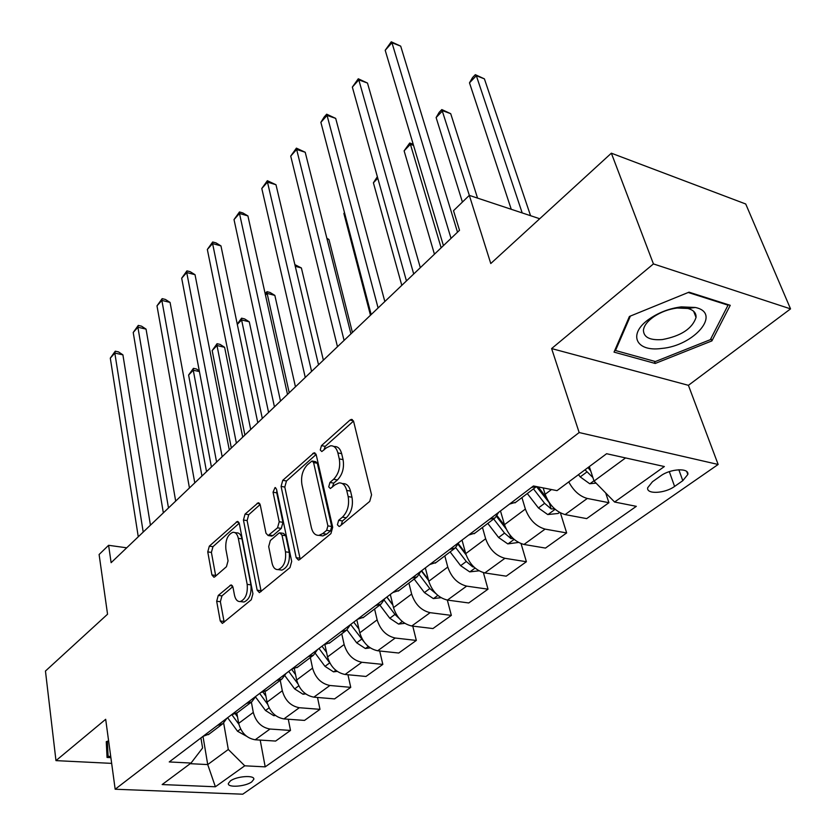 <?xml version="1.0" encoding="UTF-8"?>
<svg xmlns="http://www.w3.org/2000/svg" width="836" height="836" viewBox="0 0 836 836"><rect width="100%" height="100%" fill="white"/><g stroke="black" fill="none" stroke-linecap="round" stroke-linejoin="round"><path stroke-width="1.25" d="M337.41 524.789L339.144 526.492L339.991 526.095L369.721 501.401L371.56 494.839L353.659 421.595L351.339 419.4L349.95 420.09L321.463 445.63L320.251 450.008L321.818 451.555L326.364 447.866L330.544 445.797C334.086 445.598 336.532 447.971 337.88 452.924L339.28 458.901C340.586 467.136 338.695 473.918 333.637 479.247L329.938 482.456L328.715 486.886L330.366 488.506L334.943 484.89L339.008 482.926C342.729 482.717 345.299 485.214 346.71 490.418L348.163 496.563C349.5 505.007 347.588 511.872 342.426 517.15L338.653 520.305L337.41 524.789M251.73 781.89L253.81 779.319C255.001 774.867 236.64 776.111 230.37 780.939L228.364 783.457C227.267 787.92 245.439 786.655 251.73 781.89M218.269 595.431L216.681 601.251L220.244 620.981L222.366 623.426L251.27 599.757L252.921 593.748L239.336 523.691L237.309 521.465L209.324 546.148L207.756 551.896L211.926 574.928L213.932 577.237L214.883 576.767L226.451 566.703L228.05 560.841L225.887 549.294C225.229 540.296 227.57 534.632 232.889 532.292C235.564 532.156 237.372 534.162 238.312 538.321L247.184 584.364C247.905 593.487 245.596 599.213 240.235 601.565C237.372 601.701 235.449 599.548 234.467 595.096L233.014 587.363L230.914 584.981L218.269 595.431L221.958 595.88L220.37 601.701L224.173 622.245M653.438 263.925L551.614 348.57L688.415 385.323L790.542 308.881L653.438 263.925L611.356 153.187L490.774 263.528L469.32 195.373L453.52 210.693L459.518 230.276L111.125 562.68L108.596 545.302L99.108 554.508L107.551 614.22L45.457 671.047L55.97 760.624L111.658 763.372M551.614 348.57L579.16 432.546L115.169 789.236L105.681 719.294L55.97 760.624M296.184 557.675L298.546 560.11L299.643 559.587L330.92 533.619L332.697 527.234L316.259 454.983L314.043 452.788L282.756 480.324L281.084 486.406L296.184 557.675L299.978 558.218L300.239 559.085M289.977 567.613L259.411 592.64L257.174 590.195L243.443 520.023L245.052 514.119L258.178 502.791L260.257 505.007L265.984 533.232L268.157 535.542L277.531 527.829L279.214 521.737L273.048 492.205L275.023 487.576L276.507 489.123L291.691 561.426L289.977 567.613M611.356 153.187L745.733 203.994L790.542 308.881M660.68 475.903L652.477 481.724L647.681 487.743C646.155 494.536 664.933 493.564 674.589 486.427L682.793 480.69L687.809 474.482C689.46 467.637 670.378 468.599 660.68 475.903M579.16 432.546L718.145 464.471L242.743 794.2L115.169 789.236M260.205 740.1L265.2 766.863L636.321 506.334L614.596 502.028L664.359 466.54L606.612 453.718L557.016 490.638L533.441 485.977L169.248 761.941L191.047 763.059L202.594 747.99L200.922 737.937M265.2 766.863L244.76 765.807L215.385 786.77L162.163 784.555L191.047 763.059M688.415 385.323L718.145 464.471M126.696 547.81L108.596 545.302M539.722 218.739L469.32 195.373M614.596 502.028L594.041 481.055L589.307 466.603M594.041 481.055L625.558 457.929M203.002 736.412L207.725 764.574L228.301 749.474L223.672 723.088M288.284 719.232L290.5 730.434L275.629 741.062L255.199 739.776C246.724 738.303 241.217 732.827 238.678 723.359L236.828 713.129M290.5 730.434L269.986 729.034C261.469 727.508 255.91 721.97 253.298 712.429L251.375 702.135M317.513 697.475L319.989 709.336L304.503 720.413L283.916 718.918C275.368 717.34 269.746 711.75 267.071 702.135L265.043 691.591M319.989 709.336L299.319 707.716C290.729 706.086 285.055 700.432 282.307 690.745L280.238 680.305M347.954 674.746L350.744 687.349L334.588 698.896L313.845 697.161C305.213 695.479 299.487 689.763 296.665 680.013L294.397 668.852M350.744 687.349L329.917 685.489C321.254 683.743 315.465 677.954 312.56 668.131L310.344 657.556M379.68 650.983L382.825 664.401L365.969 676.46L345.069 674.474C336.365 672.667 330.523 666.825 327.545 656.929L324.932 644.807M382.825 664.401L361.852 662.279C353.105 660.409 347.201 654.494 344.139 644.525L341.757 633.803M412.775 626.122L416.328 640.439L398.72 653.031L377.684 650.774C368.906 648.84 362.939 642.863 359.793 632.821L356.815 619.8M416.328 640.439L395.219 638.025C386.399 636.029 380.37 629.978 377.14 619.863L374.58 608.995M447.333 600.07L451.346 615.39L432.943 628.557L411.772 625.997C402.921 623.938 396.828 617.814 393.505 607.626L390.307 594.427M451.346 615.39L430.122 612.673C421.229 610.531 415.064 604.334 411.646 594.072L408.888 583.047M483.407 572.65L488.005 589.181L468.735 602.965L447.438 600.081C438.513 597.876 432.296 591.595 428.784 581.26L425.336 567.884M488.005 589.181L466.655 586.12C457.689 583.831 451.398 577.477 447.782 567.059L444.815 555.898M521.079 543.672L526.387 561.729L506.208 576.161L484.807 572.932C475.809 570.57 469.445 564.133 465.725 553.641L462.026 540.087M526.387 561.729L504.934 558.302C495.905 555.846 489.478 549.336 485.643 538.76L482.456 527.443M560.413 512.917L566.651 532.94L545.48 548.082L523.973 544.466C514.913 541.927 508.413 535.333 504.474 524.684L500.492 510.942M566.651 532.94L545.103 529.115C536.012 526.481 529.439 519.793 525.374 509.061L521.936 497.587M605.692 492.947L608.922 502.708L586.684 518.613L565.105 514.589C555.982 511.862 549.325 505.09 545.145 494.285L543.181 487.9M190.2 763.686L207.725 764.574L215.385 786.77M608.922 502.708L587.3 498.444C579.808 496.406 573.621 490.889 568.741 481.902M536.378 486.552L531.581 487.388M515.812 502.227L509.49 504.118M498.653 512.332L495.09 517.892L489.624 519.177M474.984 533.086L468.63 535.082M458.891 542.459L455.223 548.029L449.737 549.398M436.131 562.461L429.756 564.54M421.03 571.155L417.258 576.725L411.761 578.167M399.127 590.435L392.732 592.588M384.926 598.513L381.08 604.083L375.583 605.588M363.827 617.125L357.432 619.34M350.472 624.617L346.553 630.187L341.057 631.744M330.115 642.602L323.72 644.88M317.544 649.562L313.563 655.121L308.087 656.73M297.898 666.961L291.513 669.291M286.058 673.429L282.025 678.957L276.559 680.619M267.081 690.264L260.707 692.636M255.91 696.263L251.835 701.78L246.39 703.484M237.56 712.575L231.206 714.989M227.026 718.155L222.919 723.652L217.485 725.387M209.261 733.966L202.929 736.412M228.301 749.474L244.76 765.807M629.424 316.457L614.032 352.113L655.215 363.461L711.906 340.9L730.246 305.318L689.01 292.172L629.424 316.457M108.596 740.821L106.266 741.689L107.05 757.458L110.885 757.656M710.945 338.465L711.906 340.9M654.41 361.277L655.215 363.461M341.172 525.102L342.478 520.933L346.261 517.787C351.423 512.52 353.335 505.675 351.987 497.232L348.163 496.563M342.217 483.511L342.812 483.626C346.532 483.407 349.114 485.904 350.535 491.098L351.987 497.232M333.731 446.424L334.306 446.539C337.859 446.34 340.315 448.723 341.652 453.655L343.073 459.622C344.38 467.857 342.499 474.629 337.43 479.948L333.731 483.135L332.414 487.064M353.503 421.093L325.214 446.361L323.908 450.05M316.123 454.491L286.466 480.982L284.804 487.054L299.978 558.218M326.657 530.327L327.89 525.875L313.584 462.548L312.027 460.991L307.397 464.774C302.569 469.968 300.751 476.583 301.932 484.598L311.389 527.662C312.737 532.981 315.287 535.542 319.028 535.343L322.759 533.567L326.657 530.327L330.471 530.933L331.704 526.492L327.89 525.875M312.685 461.117L315.778 461.702L317.335 463.259L331.704 526.492M319.906 535.479L322.832 535.939L326.573 534.173L322.759 533.567M330.471 530.933L326.573 534.173M260.132 504.516L248.731 514.704L247.122 520.609L261.166 591.533M271.094 535.991L272.964 535.583L281.272 528.415L282.944 522.333L276.758 492.853L273.048 492.205M276.82 490.659L276.758 492.853M272.055 563.14C273.111 567.602 275.128 569.755 278.127 569.598C283.853 567.132 286.309 561.207 285.484 551.812L282.004 535.155L279.778 532.814L278.681 533.347L270.352 540.516L268.69 546.577L272.055 563.14M279.757 569.818L281.889 570.121C287.636 567.665 290.082 561.74 289.246 552.366L285.484 551.812M280.603 532.94L283.529 533.389L285.755 535.73L289.246 552.366M232.826 586.632L221.958 595.88M242.095 601.795L243.966 602.014C249.327 599.684 251.646 593.957 250.915 584.855L247.184 584.364M234.811 532.584L236.557 532.856C239.242 532.71 241.05 534.726 242.001 538.875L250.915 584.855M239.211 523.211L212.961 546.671L211.404 552.408L215.73 576.025M596.058 483.114L589.714 483.741L580.226 476.907L578.481 474.66M530.557 215.698L484.399 78.866L476.332 75.71L469.487 82.837L511.245 209.282M585.012 469.801L592.891 477.534M590.728 470.961L587.98 467.596M522.186 212.919L476.332 75.71L475.318 74.676L484.399 78.866M469.487 82.837L472.591 77.518L475.318 74.676M457.511 232.199L400.695 46.147L391.948 42.73L451.032 238.375M385.197 50.285L391.269 41.8L391.948 42.73L385.197 50.285L443.425 245.638M391.269 41.8L400.695 46.147M559.556 512.447L558.145 513.471L547.747 514.558L538.415 507.954L527.297 493.543M477.555 198.101L450.708 113.675L442.683 110.718L436.12 117.552L462.412 202.061M546.389 497.535L538.165 486.907M533.472 488.872L544.633 503.324L551.143 508.936L554.634 508.831M551.143 508.936L549.231 502.718L536.472 486.604M469.341 195.373L441.826 109.568L450.708 113.675M436.12 117.552L439.213 112.296L441.826 109.568M518.477 542.449L507.786 543.891L498.59 537.506L487.796 523.409M504.819 525.781L497.19 515.843M493.668 518.957L504.526 533.107L510.911 538.551L513.409 538.75M506.073 528.833L496.636 516.554M441.147 247.811L410.413 144.294L404.112 150.846L434.448 254.207M413.538 145.38L410.413 144.294L409.713 143.019L413.224 144.304M404.112 150.846L409.713 143.019M479.007 570.831L469.686 571.866L460.636 565.679L450.123 551.885M465.61 553.213L458.473 543.86M455.745 547.653L466.289 561.489L472.559 566.777L473.981 567.08M466.08 554.832L458.212 544.497M377.788 178.235L373.399 182.802L401.792 285.358M373.399 182.802L377.36 176.72M420.32 267.677L367.485 83.057L358.801 79.859L413.705 273.989M352.343 87.09L358.278 78.783L358.801 79.859L352.343 87.09L406.442 280.917M358.278 78.783L367.485 83.057M384.832 301.535L335.685 118.388L327.064 115.399L378.091 307.961M320.878 122.328L324.211 116.967L326.688 114.198L327.064 115.399L320.878 122.328L371.163 314.576M326.688 114.198L335.685 118.388M350.932 333.877L305.213 152.256L296.644 149.456L344.087 340.409M290.719 156.092L296.404 148.139L296.644 149.456L290.719 156.092L337.472 346.721M296.404 148.139L305.213 152.256M441.011 597.688L433.32 598.576L424.406 592.578L414.175 579.055M428.345 579.567L421.626 570.695M419.348 574.76L429.808 588.565L435.943 593.644M428.575 580.456L421.344 570.915M344.547 212.814L343.889 213.504L370.473 315.245M343.889 213.504L344.474 212.532M318.526 364.799L275.985 184.735L267.478 182.123L311.588 371.414M261.793 188.487L267.363 180.701L267.478 182.123L261.793 188.487L305.265 377.454M267.363 180.701L275.985 184.735M661.579 348.455C694.068 345.843 722.252 313.051 695.28 307.47L681.267 306.885C669.991 308.306 659.635 312.131 650.199 318.38C627.209 333.439 635.35 352.207 661.579 348.455M662.394 339.562C681.1 335.999 692.312 328.621 696.043 317.44C696.325 312.988 693.577 309.999 687.798 308.463L677.233 308.024C668.758 309.09 660.962 311.974 653.846 316.687C647.482 321.149 644.013 325.653 643.427 330.168C643.636 337.378 649.969 340.503 662.394 339.562M688.227 292.485L728.052 305.171L710.339 339.667L655.382 361.539L615.495 350.514L630.386 316.06M727.79 304.534L728.052 305.171M615.15 349.532L615.495 350.514M110.718 756.444L108.095 756.308L107.374 741.281M106.339 743.329L108.095 756.308M404.802 623.342L398.563 624.084L389.795 618.264L379.826 605.024M352.416 332.456L328.945 239.493L327.033 238.939M392.826 604.825L386.922 596.988M384.288 600.269L394.958 614.439L399.221 618.473M392.91 605.159L386.817 597.071M326.876 238.291L328.945 239.493M370.254 647.89L365.332 648.485L356.69 642.842L346.992 629.874M323.375 360.17L301.388 267.969L295.254 266.287M358.937 629.059L353.743 622.13M350.639 624.492L363.817 641.588M294.847 264.604L301.388 267.969M337.242 671.381L333.512 671.851L325.005 666.365L315.423 653.491M295.453 386.807L274.845 295.39L267.112 293.384L265.472 295.087M326.552 652.331L321.985 646.197M319.007 648.454L329.802 662.948M289.225 392.753L267.112 293.384L266.998 291.68L270.091 292.485L274.845 295.39M265.148 293.614L266.998 291.68M305.683 693.901L303.019 694.235L294.638 688.906L284.971 675.843M268.586 412.441L249.274 321.818L241.594 319.937L237.309 324.399M295.578 674.673L291.586 669.281M288.713 671.412L297.752 683.618M262.305 418.439L241.594 319.937L241.583 318.171L244.645 318.924L249.274 321.818M237.236 324.086L241.583 318.171M275.462 715.491L273.78 715.71L265.514 710.516L255.617 697.078M242.722 437.123L224.612 347.295L216.994 345.529L212.177 350.535L231.321 447.991M265.921 696.148L263.089 692.302M259.651 693.431L267.583 704.194M236.389 443.164L216.994 345.529L217.067 343.7L220.119 344.411L224.612 347.295M212.177 350.535L217.067 343.7M287.5 394.393L247.916 215.918L239.483 213.473L280.499 401.081M234.017 219.586L239.483 211.957L239.483 213.473L234.017 219.586L274.438 406.86M239.483 211.957L242.848 212.94L247.916 215.918M257.791 422.744L220.955 245.888L212.595 243.589L250.716 429.495M207.338 249.473L212.689 241.98L212.595 243.589L207.338 249.473L244.906 435.034M212.689 241.98L216.033 242.9L220.955 245.888M229.294 449.935L195.028 274.699L186.731 272.546L222.167 456.728M181.684 278.2L186.93 270.864L186.731 272.546L181.684 278.2L216.597 462.047M186.93 270.864L190.242 271.721L195.028 274.699M201.946 476.029L170.074 302.423L161.86 300.406L194.778 482.863M156.99 305.851L162.142 298.651L161.86 300.406L156.99 305.851L189.438 487.963M162.142 298.651L165.423 299.455L170.074 302.423M175.675 501.088L146.049 329.112L137.898 327.231L168.475 507.954M133.217 332.477L138.274 325.413L137.898 327.231L133.217 332.477L163.344 512.855M138.274 325.413L141.524 326.165L146.049 329.112M246.505 736.213L237.56 731.27L227.622 717.706M237.487 716.807L235.407 713.965M232.021 714.926L238.856 724.248M211.424 466.979L193.262 370.223L188.612 375.05L206.534 471.64M199.417 371.56L193.262 370.223L193.419 368.342L196.439 369L199.281 370.86M188.612 375.05L193.419 368.342M150.428 525.175L122.902 354.84L114.825 353.074L143.207 532.072M110.3 358.132L115.263 351.193L114.825 353.074L110.3 358.132L138.264 536.775M115.263 351.193L118.493 351.904L122.902 354.84M238.678 723.359L253.298 712.429M267.071 702.135L282.307 690.745M296.665 680.013L312.56 668.131M327.545 656.929L344.139 644.525M359.793 632.821L377.14 619.863M393.505 607.626L411.646 594.072M428.784 581.26L447.782 567.059M465.725 553.641L485.643 538.76M504.474 524.684L525.374 509.061M545.145 494.285L551.488 489.541M565.105 514.589L587.3 498.444M523.973 544.466L545.103 529.115M484.807 572.932L504.934 558.302M447.438 600.081L466.655 586.12M411.772 625.997L430.122 612.673M377.684 650.774L395.219 638.025M345.069 674.474L361.852 662.279M313.845 697.161L329.917 685.489M283.916 718.918L299.319 707.716M255.199 739.776L269.986 729.034M678.853 469.748L682.793 480.69M669.312 471.629L674.589 486.427M346.261 517.787L342.426 517.15M350.535 491.098L346.71 490.418M333.731 483.135L329.938 482.456M337.43 479.948L333.637 479.247M343.073 459.622L339.28 458.901M341.652 453.655L337.88 452.924M325.214 446.361L321.463 445.63M353.388 420.821L349.95 420.09M342.478 520.933L338.653 520.305M284.804 487.054L281.084 486.406M286.466 480.982L282.756 480.324M315.924 454.021L312.769 453.415M317.335 463.259L313.584 462.548M260.926 590.676L257.174 590.195M247.122 520.609L243.443 520.023M248.731 514.704L245.052 514.119M259.829 503.794L257.08 503.345M272.964 535.583L269.234 535.019M281.272 528.415L277.531 527.829M282.944 522.333L279.214 521.737M285.755 535.73L282.004 535.155M232.408 585.775L229.952 585.451M242.001 538.875L238.312 538.321M215.583 575.408L211.926 574.928M211.404 552.408L207.756 551.896M212.961 546.671L209.324 546.148M238.877 522.406L236.264 521.998M223.954 621.399L220.244 620.981M220.37 601.701L216.681 601.251M589.976 483.72L593.957 480.794M580.226 476.907L586.767 472.058M548.008 514.527L555.146 509.291M538.415 507.954L544.633 503.324M508.037 543.87L514.14 539.398M498.59 537.506L504.526 533.107M509.845 534.894L510.911 538.551M469.936 571.845L475.078 568.062M460.636 565.679L466.289 561.489M472.11 565.146L472.559 566.777M433.56 598.545L437.834 595.41M424.406 592.578L429.808 588.565M398.814 624.053L402.283 621.503M389.795 618.264L394.958 614.439M365.572 648.454L368.31 646.447M356.69 642.842L361.633 639.174M333.752 671.82L335.821 670.305M325.005 666.365L329.729 662.854M303.249 694.204L304.701 693.138M294.638 688.906L298.765 685.833M273.999 715.679L274.887 715.031M265.514 710.516L269.087 707.873M237.56 731.27L240.611 729.002M253.653 778.441L253.81 779.319M514.955 502.875L536.503 486.583M474.116 533.744L495.09 517.892M435.253 563.13L455.223 548.029M398.229 591.115L417.258 576.725M362.928 617.804L381.08 604.083M329.217 643.292L346.553 630.187M296.989 667.65L313.563 655.121M266.161 690.954L282.025 678.957M236.64 713.265L251.835 701.78M208.352 734.656L222.919 723.652M686.764 471.608L687.809 474.482M352.405 419.63L351.339 419.4M314.984 452.966L314.043 452.788M322.832 535.939L319.028 535.343M258.961 502.917L258.178 502.791M271.888 536.116L268.157 535.542M275.598 487.681L275.023 487.576M281.889 570.121L278.127 569.598M231.603 585.075L230.914 584.981M243.966 602.014L240.235 601.565M238.041 521.58L237.309 521.465M687.798 308.463L695.28 307.47M693.661 311.305L696.043 317.44M653.846 316.687L650.199 318.38"/></g></svg>

